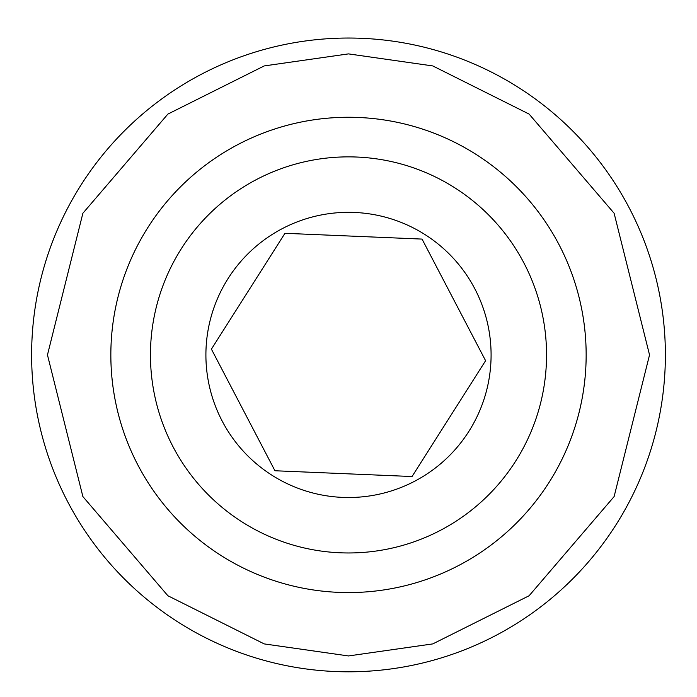 <?xml version="1.0" encoding="UTF-8"?>
<svg xmlns="http://www.w3.org/2000/svg" width="697" height="697" viewBox="0 0 697 697"><rect width="100%" height="100%" fill="white"/><g stroke="black" fill="none" stroke-linecap="round" stroke-linejoin="round"><path stroke-width="1.05" d="M348.5 38.039A316.874 316.874 0 0 1 622.926 513.358A316.874 316.874 0 0 1 74.074 513.358A316.874 316.874 0 0 1 348.5 38.039A316.874 316.874 0 0 1 622.926 513.358A316.874 316.874 0 0 1 74.074 513.358A316.874 316.874 0 0 1 348.5 38.039M348.5 592.572A237.66 237.66 0 0 1 142.685 236.091A237.66 237.66 0 0 1 554.315 236.091A237.66 237.66 0 0 1 348.5 592.572M586.16 354.921A237.66 237.66 0 0 1 348.5 592.572A237.66 237.66 0 0 1 110.84 354.921A237.66 237.66 0 0 1 348.5 117.262A237.66 237.66 0 0 1 586.16 354.921M348.5 156.869A198.044 198.044 0 0 1 520.014 453.939A198.044 198.044 0 0 1 176.986 453.939A198.044 198.044 0 0 1 348.5 156.869M205.903 354.921A142.597 142.597 0 0 1 419.794 231.43A142.597 142.597 0 0 1 419.794 478.412A142.597 142.597 0 0 1 205.903 354.921M214.432 354.921L274.949 470.754L412.04 476.53L485.591 360.697L422.051 239.088L284.96 233.303L211.409 349.136L274.949 470.754M482.089 366.213L485.591 360.697L422.051 239.088M214.911 343.621L211.409 349.136M415.543 238.81L284.96 233.303M281.457 471.024L412.04 476.53M348.5 655.947L264.215 643.906L167.881 595.743L82.882 496.578L47.466 354.921L82.882 213.256L167.881 114.09L264.215 65.927L348.5 53.887L432.785 65.927L529.119 114.09L614.118 213.256L649.534 354.921L614.118 496.578L529.119 595.743L432.785 643.906L348.5 655.947"/></g></svg>
